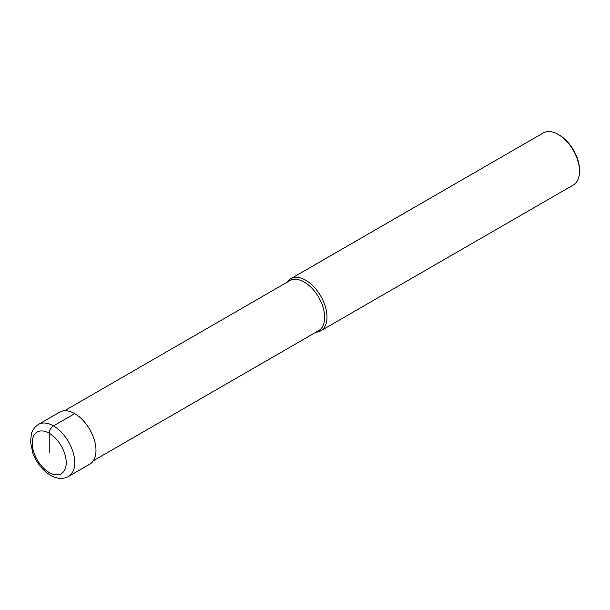 <?xml version="1.0" encoding="UTF-8"?>
<svg xmlns="http://www.w3.org/2000/svg" width="610" height="610" viewBox="0 0 610 610"><rect width="100%" height="100%" fill="white"/><g stroke="black" fill="none" stroke-linecap="round" stroke-linejoin="round"><path stroke-width="0.91" d="M64.515 410.743L289.841 280.653A28.853 16.661 60 0 1 304.268 282.079A28.853 16.661 -120 0 1 323.117 307.509A28.853 16.661 -120 0 1 318.694 330.628L93.368 460.725M315.957 332.206A30.058 17.355 -120 0 0 320.768 330.818A30.058 17.355 -120 0 0 325.374 306.738A30.058 17.355 -120 0 0 305.74 280.249A30.058 17.355 60 0 0 290.711 278.762A30.058 17.355 60 0 0 287.104 282.232M290.711 278.762L543.22 132.98A30.058 17.355 60 0 1 558.249 134.467L559.309 135.077L558.249 134.467A30.058 17.355 -120 0 1 579.5 171.28A30.058 17.355 -120 0 1 573.278 185.036L320.768 330.818M579.5 171.28L579.5 170.053A28.556 16.485 -120 0 0 559.309 135.077M74.733 413.618L53.482 425.894A30.058 17.355 -120 0 0 38.453 424.4L59.704 412.131A30.058 17.355 60 0 1 74.733 413.618A30.058 17.355 60 0 1 94.367 440.107A30.058 17.355 60 0 1 89.761 464.195L68.503 476.463A30.058 17.355 -120 0 0 73.116 452.376A30.058 17.355 -120 0 0 53.482 425.894A6.008 3.469 120 0 0 49.227 433.252L49.227 452.887M49.227 433.252A24.049 13.885 -120 0 0 32.223 443.074A24.049 13.885 -120 0 0 49.227 472.521A24.049 13.885 -120 0 0 66.231 462.708A24.049 13.885 -120 0 0 49.227 433.252M38.453 424.4C32.627 428.296 31.659 432.947 31.4 433.779L30.5 442.075L32.909 453.291C36.707 463.059 42.563 470.386 50.47 475.274C57.104 478.98 63.112 479.376 68.503 476.463"/></g></svg>
